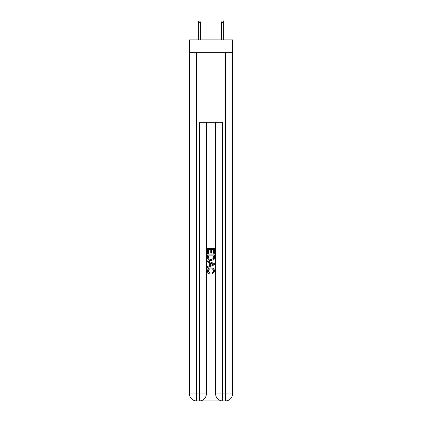 <?xml version="1.0" encoding="UTF-8"?>
<svg xmlns="http://www.w3.org/2000/svg" width="422" height="422" viewBox="0 0 422 422"><rect width="100%" height="100%" fill="white"/><g stroke="black" fill="none" stroke-linecap="round" stroke-linejoin="round"><path stroke-width="0.63" d="M232.475 52.671L232.475 39.905L189.525 39.905L189.525 52.671L232.475 52.671L232.475 393.937L225.512 393.937L225.512 52.671M199.917 400.9L222.083 400.9M222.605 400.9L222.605 393.937L215.642 393.937A6.963 6.963 0 0 0 222.605 400.9L225.512 400.9L225.512 393.937L222.605 393.937L222.605 122.317L199.395 122.317L199.395 393.937L189.525 393.937L189.525 52.671M206.358 122.317L206.358 393.937A6.963 6.963 0 0 1 199.395 400.9L196.488 400.9A6.963 6.963 0 0 1 189.525 393.937M215.642 393.937L215.642 122.317M225.512 400.9A6.963 6.963 0 0 0 232.475 393.937M207.518 253.527L207.518 248.437L214.482 248.437L214.482 253.348L213.68 253.348L213.68 249.423L211.538 249.423L211.538 253.084L210.731 253.084L210.731 249.423L208.32 249.423L208.32 253.527L207.518 253.527M207.518 257.362L207.518 254.867L214.482 254.867L214.381 258.48L213.885 259.493L211.037 260.58C208.811 260.59 207.635 259.519 207.518 257.362M208.32 255.848L208.816 258.929L211.053 259.599L213.537 258.412L213.68 255.848L208.32 255.848M207.518 261.92L207.518 260.88L214.482 263.644L214.482 264.752L207.518 267.516L207.518 266.477L209.66 265.681L209.66 262.716L207.518 261.92M212.393 263.724L210.462 263.012L210.462 265.385L213.68 264.198L212.393 263.724M208.231 271.04L209.977 272.992L209.745 273.973C208.273 273.593 207.497 272.644 207.429 271.13C207.619 268.993 208.827 267.917 211.053 267.901C213.194 267.949 214.365 269.02 214.571 271.114L212.546 273.799L212.335 272.812L213.769 271.066C213.564 269.558 212.656 268.835 211.058 268.888C209.428 268.798 208.484 269.521 208.231 271.04M200.439 39.905L200.439 22.609L198.345 22.609L198.345 39.905M198.345 22.609L198.809 21.1L199.975 21.1L200.439 22.609M221.561 22.609L222.025 21.1L223.191 21.1L223.655 22.609L221.561 22.609L221.561 39.905M223.655 22.609L223.655 39.905M196.488 52.671L196.488 400.9M206.358 393.937L199.395 393.937L199.395 400.9"/></g></svg>
